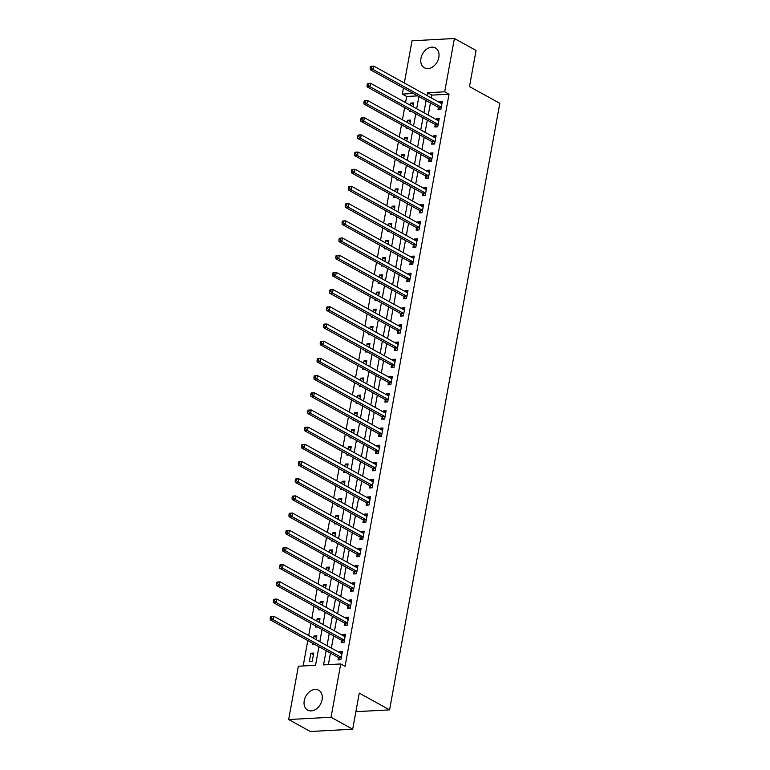 <?xml version="1.0" encoding="UTF-8"?>
<svg xmlns="http://www.w3.org/2000/svg" width="770" height="770" viewBox="0 0 770 770"><rect width="100%" height="100%" fill="white"/><g stroke="black" fill="none" stroke-linecap="round" stroke-linejoin="round"><path stroke-width="1.16" d="M438.823 57.384A11.367 8.345 118.9 0 1 424.395 67.818A11.367 8.345 118.9 0 1 420.959 58.347A11.367 8.345 118.9 0 1 435.397 47.913A11.367 8.345 118.9 0 1 438.823 57.384M322.101 699.68A11.367 8.345 118.9 0 1 307.673 710.113A11.367 8.345 118.9 0 1 304.237 700.642A11.367 8.345 118.9 0 1 318.664 690.209A11.367 8.345 118.9 0 1 322.101 699.68M404.346 83.006L412.017 40.791L454.396 38.5L476.053 50.464L469.488 86.567L499.807 103.324L389.582 709.863L359.263 693.106L352.699 729.209L310.32 731.5L288.663 719.536L298.356 666.233L315.536 665.309L318.915 646.713M417.658 95.884L406.656 96.481L405.549 102.593M404.635 107.608L402.421 119.783M401.517 124.798L399.303 136.973M398.388 141.988L396.175 154.164M395.26 159.178L393.056 171.354M392.142 176.378L389.928 188.554M389.014 193.568L386.8 205.744M385.895 210.759L383.681 222.934M382.767 227.949L380.553 240.124M379.639 245.139L377.435 257.315M376.52 262.339L374.307 274.515M373.392 279.529L371.178 291.705M370.274 296.719L368.06 308.895M367.146 313.91L364.932 326.085M364.017 331.1L361.813 343.276M360.899 348.3L358.685 360.476M357.771 365.49L355.557 377.666M354.652 382.68L352.439 394.856M351.524 399.871L349.311 412.046M348.396 417.061L346.192 429.236M345.278 434.261L343.064 446.427M342.15 451.451L339.936 463.627M339.031 468.641L336.817 480.817M335.903 485.832L333.689 498.007M332.775 503.022L330.571 515.197M329.656 520.212L327.442 532.388M326.528 537.412L324.314 549.587M323.41 554.602L321.196 566.778M320.281 571.792L318.068 583.968M317.153 588.983L314.94 601.158M314.035 606.173L311.821 618.349M310.907 623.373L308.693 635.548M307.788 640.563L303.168 665.973M406.656 96.481L402.325 94.084L403.432 88.021M312.235 661.305L313.736 653.056L310.868 653.21L309.376 661.459L312.235 661.305M316.172 639.678L316.865 635.856L313.996 636.02L313.592 638.253M314.314 644.172L312.495 644.269L312.678 643.268M319.29 622.478L319.983 618.666L317.125 618.82L316.711 621.053M317.442 626.982L315.623 627.078L315.806 626.077M322.418 605.287L323.111 601.476L320.243 601.63L319.839 603.863M320.561 609.782L318.742 609.888L318.924 608.878M325.537 588.097L326.23 584.286L323.371 584.44L322.967 586.673M323.689 592.592L321.87 592.688L322.053 591.687M328.665 570.907L329.358 567.095L326.49 567.249L326.085 569.482M326.807 575.402L324.998 575.498L325.181 574.497M331.793 553.717L332.486 549.905L329.618 550.059L329.214 552.292M329.935 558.212L328.116 558.308L328.299 557.307M334.911 536.517L335.605 532.705L332.746 532.859L332.342 535.092M333.064 541.021L331.244 541.118L331.427 540.116M338.04 519.327L338.733 515.515L335.864 515.669L335.46 517.902M336.182 523.821L334.363 523.927L334.546 522.926M341.158 502.136L341.851 498.325L338.993 498.479L338.588 500.712M339.31 506.631L337.491 506.727L337.674 505.726M344.286 484.946L344.979 481.135L342.121 481.289L341.707 483.522M342.429 489.441L340.619 489.537L340.802 488.536M347.414 467.756L348.107 463.944L345.239 464.098L344.835 466.331M345.557 472.251L343.738 472.347L343.921 471.346M350.533 450.556L351.226 446.744L348.367 446.898L347.963 449.141M348.685 455.06L346.866 455.157L347.049 454.156M353.661 433.366L354.354 429.554L351.486 429.708L351.082 431.941M351.803 437.861L349.994 437.966L350.167 436.965M356.78 416.175L357.472 412.364L354.614 412.518L354.21 414.751M354.931 420.67L353.112 420.767L353.295 419.766M359.908 398.985L360.601 395.174L357.742 395.328L357.328 397.561M358.05 403.48L356.24 403.576L356.423 402.575M363.036 381.795L363.729 377.983L360.861 378.137L360.456 380.37M361.178 386.29L359.359 386.386L359.542 385.385M366.154 364.605L366.847 360.784L363.989 360.947L363.584 363.18M364.306 369.1L362.487 369.196L362.67 368.195M369.282 347.405L369.975 343.593L367.107 343.747L366.703 345.98M367.425 351.9L365.615 352.006L365.789 351.005M372.401 330.214L373.094 326.403L370.235 326.557L369.831 328.79M370.553 334.709L368.734 334.815L368.917 333.805M375.529 313.024L376.222 309.213L373.363 309.367L372.95 311.6M373.671 317.519L371.862 317.615L372.045 316.614M378.657 295.834L379.35 292.022L376.482 292.177L376.078 294.409M376.8 300.329L374.98 300.425L375.163 299.424M381.776 278.644L382.469 274.823L379.61 274.986L379.206 277.219M379.928 283.139L378.108 283.235L378.291 282.234M384.904 261.444L385.597 257.632L382.728 257.786L382.324 260.019M383.046 265.948L381.237 266.045L381.41 265.044M388.032 244.254L388.715 240.442L385.857 240.596L385.452 242.829M386.174 248.749L384.355 248.854L384.538 247.853M391.15 227.063L391.843 223.252L388.985 223.406L388.571 225.639M389.293 231.558L387.483 231.655L387.666 230.653M394.279 209.873L394.972 206.062L392.103 206.216L391.699 208.449M392.421 214.368L390.602 214.464L390.785 213.463M397.397 192.683L398.09 188.871L395.231 189.025L394.827 191.258M395.549 197.178L393.73 197.274L393.913 196.273M400.525 175.483L401.218 171.672L398.35 171.826L397.946 174.068M398.668 179.988L396.858 180.084L397.041 179.083M403.653 158.293L404.346 154.481L401.478 154.635L401.074 156.868M401.796 162.788L399.976 162.894L400.159 161.892M406.772 141.102L407.465 137.291L404.606 137.445L404.192 139.678M404.924 145.597L403.105 145.694L403.288 144.693M409.9 123.912L410.593 120.101L407.725 120.255L407.32 122.488M408.042 128.407L406.223 128.503L406.406 127.502M413.018 106.722L413.711 102.91L410.853 103.064L410.449 105.298M411.17 111.217L409.351 111.313L409.534 110.312M326.124 650.698L323.554 664.876L340.735 663.952L345.066 666.339L449.035 94.19L431.855 95.114L431.344 97.925M430.44 102.949L428.226 115.125M427.311 120.139L425.098 132.315M424.183 137.329L421.979 149.505M421.065 154.52L418.851 166.695M417.937 171.71L415.723 183.886M414.818 188.91L412.605 201.085M411.69 206.1L409.476 218.276M408.562 223.29L406.348 235.466M405.444 240.481L403.23 252.656M402.315 257.671L400.102 269.846M399.197 274.871L396.983 287.037M396.069 292.061L393.855 304.237M392.941 309.251L390.727 321.427M389.822 326.442L387.608 338.617M386.694 343.632L384.48 355.807M383.575 360.822L381.362 372.998M380.447 378.022L378.234 390.197M377.319 395.212L375.106 407.388M374.201 412.402L371.987 424.578M371.073 429.593L368.859 441.768M367.945 446.783L365.74 458.958M364.826 463.983L362.612 476.158M361.698 481.173L359.484 493.349M358.579 498.363L356.366 510.539M355.451 515.553L353.238 527.729M352.323 532.744L350.119 544.919M349.205 549.944L346.991 562.11M346.077 567.134L343.863 579.309M342.958 584.324L340.744 596.5M339.83 601.514L337.616 613.69M336.702 618.705L334.498 630.88M333.583 635.895L331.369 648.071M330.455 653.095L328.367 664.616M338.415 657.676L338.011 659.909L340.869 659.755L342.371 651.507L339.503 651.661L339.358 652.488M341.534 640.486L341.129 642.719L343.998 642.565L345.499 634.316L342.631 634.47L342.477 635.298M344.662 623.296L344.257 625.529L347.116 625.375L348.618 617.126L345.759 617.28L345.605 618.108M347.79 606.096L347.376 608.338L350.244 608.184L351.746 599.926L348.877 600.08L348.733 600.908M350.908 588.906L350.504 591.148L353.372 590.994L354.864 582.736L352.006 582.89L351.851 583.718M354.036 571.715L353.632 573.948L356.491 573.794L357.992 565.546L355.124 565.7L354.98 566.528M357.164 554.525L356.751 556.758L359.619 556.604L361.12 548.356L358.252 548.51L358.098 549.337M360.283 537.335L359.879 539.568L362.737 539.414L364.239 531.165L361.38 531.319L361.226 532.147M363.411 520.135L362.997 522.378L365.865 522.224L367.367 513.965L364.499 514.119L364.354 514.957M366.53 502.945L366.125 505.187L368.994 505.033L370.486 496.775L367.627 496.929L367.473 497.757M369.658 485.755L369.253 487.988L372.112 487.834L373.614 479.585L370.745 479.739L370.601 480.567M372.786 468.564L372.372 470.797L375.24 470.643L376.742 462.395L373.873 462.549L373.719 463.376M375.904 451.374L375.5 453.607L378.359 453.453L379.86 445.204L377.002 445.358L376.848 446.186M379.033 434.174L378.628 436.417L381.487 436.263L382.988 428.005L380.12 428.168L379.976 428.996M382.151 416.984L381.747 419.226L384.615 419.072L386.107 410.814L383.248 410.968L383.094 411.796M385.279 399.794L384.875 402.036L387.733 401.873L389.235 393.624L386.376 393.778L386.222 394.606M388.407 382.603L387.993 384.836L390.862 384.682L392.363 376.434L389.495 376.588L389.341 377.416M391.526 365.413L391.122 367.646L393.98 367.492L395.482 359.244L392.623 359.397L392.469 360.225M394.654 348.223L394.25 350.456L397.108 350.302L398.61 342.053L395.742 342.207L395.597 343.035M397.772 331.023L397.368 333.266L400.236 333.112L401.728 324.853L398.87 325.007L398.716 325.835M400.9 313.833L400.496 316.075L403.355 315.921L404.856 307.663L401.998 307.817L401.844 308.645M404.029 296.642L403.615 298.875L406.483 298.721L407.985 290.473L405.116 290.627L404.972 291.455M407.147 279.452L406.743 281.685L409.601 281.531L411.103 273.283L408.244 273.437L408.09 274.264M410.275 262.262L409.871 264.495L412.73 264.341L414.231 256.092L411.363 256.246L411.219 257.074M413.394 245.062L412.99 247.305L415.858 247.151L417.35 238.892L414.491 239.047L414.337 239.884M416.522 227.872L416.118 230.115L418.976 229.96L420.478 221.702L417.619 221.856L417.465 222.684M419.65 210.682L419.236 212.915L422.104 212.761L423.606 204.512L420.738 204.666L420.593 205.494M422.769 193.491L422.364 195.724L425.223 195.57L426.724 187.322L423.866 187.476L423.712 188.303M425.897 176.301L425.492 178.534L428.351 178.38L429.853 170.131L426.984 170.285L426.84 171.113M429.015 159.101L428.611 161.344L431.479 161.19L432.981 152.932L430.112 153.095L429.958 153.923M432.143 141.911L431.739 144.154L434.598 144L436.099 135.741L433.24 135.895L433.087 136.723M435.271 124.721L434.858 126.963L437.726 126.8L439.227 118.551L436.359 118.705L436.215 119.533M438.39 107.531L437.986 109.764L440.854 109.609L442.346 101.361L439.487 101.515L439.333 102.343M355.884 711.682L389.582 709.863M352.699 729.209L331.042 717.245L288.663 719.536M454.396 38.5L444.704 91.794L427.523 92.727L427.013 95.538M449.035 94.19L444.704 91.794M340.735 663.952L331.042 717.245M426.108 100.552L423.895 112.728M422.98 117.743L420.767 129.918M419.852 134.933L417.648 147.109M416.734 152.133L414.52 164.299M413.606 169.323L411.392 181.499M410.487 186.513L408.273 198.689M407.359 203.703L405.145 215.879M404.231 220.894L402.027 233.069M401.112 238.084L398.899 250.26M397.984 255.284L395.77 267.459M394.866 272.474L392.652 284.65M391.738 289.664L389.524 301.84M388.609 306.855L386.405 319.03M385.491 324.045L383.277 336.221M382.363 341.245L380.149 353.42M379.244 358.435L377.031 370.611M376.116 375.625L373.902 387.801M372.988 392.815L370.774 404.991M369.869 410.006L367.656 422.181M366.741 427.206L364.528 439.372M363.623 444.396L361.409 456.572M360.495 461.586L358.281 473.762M357.367 478.776L355.153 490.952M354.248 495.967L352.034 508.142M351.12 513.157L348.906 525.332M348.002 530.357L345.788 542.532M344.873 547.547L342.66 559.723M341.745 564.737L339.531 576.913M338.627 581.928L336.413 594.103M335.499 599.118L333.285 611.293M332.37 616.318L330.166 628.493M329.252 633.508L327.038 645.684M413.326 93.488L402.325 94.084M319.82 641.699L322.033 629.523M322.948 624.499L325.161 612.323M326.076 607.309L328.289 595.133M329.194 590.118L331.408 577.943M332.322 572.928L334.536 560.753M335.441 555.738L337.655 543.562M338.569 538.538L340.783 526.362M341.697 521.348L343.911 509.172M344.816 504.157L347.029 491.982M347.944 486.967L350.158 474.792M351.072 469.777L353.276 457.601M354.19 452.577L356.404 440.401M357.319 435.387L359.532 423.211M360.437 418.197L362.651 406.021M363.565 401.006L365.779 388.831M366.693 383.816L368.897 371.641M369.812 366.616L372.025 354.45M372.94 349.426L375.154 337.25M376.058 332.236L378.272 320.06M379.186 315.046L381.4 302.87M382.315 297.855L384.519 285.68M385.433 280.665L387.647 268.489M388.561 263.465L390.775 251.29M391.68 246.275L393.894 234.099M394.808 229.085L397.022 216.909M397.936 211.894L400.14 199.719M401.055 194.704L403.268 182.528M404.183 177.504L406.396 165.329M407.301 160.314L409.515 148.138M410.429 143.124L412.643 130.948M413.557 125.934L415.771 113.758M416.676 108.743L418.89 96.568M431.855 95.114L427.523 92.727M342.082 653.085L339.503 651.661M313.448 654.635L310.868 653.21M413.432 104.489L410.853 103.064M410.304 121.679L407.725 120.255M407.176 138.87L404.606 137.445M404.058 156.06L401.478 154.635M400.929 173.25L398.35 171.826M397.801 190.45L395.231 189.025M394.683 207.64L392.103 206.216M391.555 224.83L388.985 223.406M388.436 242.021L385.857 240.596M385.308 259.211L382.728 257.786M382.18 276.411L379.61 274.986M379.061 293.601L376.482 292.177M375.933 310.791L373.363 309.367M372.815 327.981L370.235 326.557M369.687 345.172L367.107 343.747M366.558 362.362L363.989 360.947M363.44 379.562L360.861 378.137M360.312 396.752L357.742 395.328M357.193 413.942L354.614 412.518M354.065 431.133L351.486 429.708M350.937 448.323L348.367 446.898M347.819 465.523L345.239 464.098M344.69 482.713L342.121 481.289M341.572 499.903L338.993 498.479M338.444 517.094L335.864 515.669M335.316 534.284L332.746 532.859M332.197 551.484L329.618 550.059M329.069 568.674L326.49 567.249M325.951 585.864L323.371 584.44M322.822 603.054L320.243 601.63M319.694 620.245L317.125 618.82M316.576 637.435L313.996 636.02M345.21 635.895L342.631 634.47M348.329 618.705L345.759 617.28M351.457 601.505L348.877 600.08M354.585 584.315L352.006 582.89M357.704 567.124L355.124 565.7M360.832 549.934L358.252 548.51M363.95 532.744L361.38 531.319M367.078 515.544L364.499 514.119M370.206 498.354L367.627 496.929M373.325 481.163L370.745 479.739M376.453 463.973L373.873 462.549M379.572 446.783L377.002 445.358M382.7 429.583L380.12 428.168M385.828 412.393L383.248 410.968M388.946 395.203L386.376 393.778M392.074 378.012L389.495 376.588M395.193 360.822L392.623 359.397M398.321 343.632L395.742 342.207M401.449 326.432L398.87 325.007M404.568 309.242L401.998 307.817M407.696 292.051L405.116 290.627M410.814 274.861L408.244 273.437M413.942 257.671L411.363 256.246M417.07 240.471L414.491 239.047M420.189 223.281L417.619 221.856M423.317 206.091L420.738 204.666M426.436 188.9L423.866 187.476M429.564 171.71L426.984 170.285M432.692 154.51L430.112 153.095M435.81 137.32L433.24 135.895M438.939 120.13L436.359 118.705M442.067 102.939L439.487 101.515M270.443 616.76L270.193 618.127L271.338 618.069L271.589 616.693L270.443 616.76L270.905 616.395L273.764 616.241L341.505 653.672A1.453 0.895 86.9 0 0 341.832 653.749L341.967 653.74M271.589 616.693L273.764 616.241L273.138 619.677L270.28 619.831L338.011 657.262A1.453 0.895 86.9 0 1 338.319 657.541L339.994 659.803M341.274 657.522L341.177 657.388A1.453 0.895 86.9 0 0 340.879 657.108L273.138 619.677L271.338 618.069M270.193 618.127L270.28 619.831M273.571 599.56L273.321 600.937L274.467 600.879L274.717 599.503L273.571 599.56L274.024 599.204L276.892 599.05L344.623 636.482A1.453 0.895 86.9 0 0 344.95 636.559L345.085 636.549M274.717 599.503L276.892 599.05L276.266 602.487L273.398 602.64L341.139 640.072A1.453 0.895 86.9 0 1 341.437 640.351L343.122 642.613M344.402 640.332L344.306 640.197A1.453 0.895 86.9 0 0 343.998 639.918L276.266 602.487L274.467 600.879M273.321 600.937L273.398 602.64M276.7 582.37L276.449 583.747L277.595 583.689L277.845 582.312L276.7 582.37L277.152 582.014L280.011 581.851L347.751 619.292A1.453 0.895 86.9 0 0 348.079 619.369L348.213 619.359M277.845 582.312L280.011 581.851L279.385 585.296L276.526 585.45L344.257 622.882A1.453 0.895 86.9 0 1 344.565 623.161L346.24 625.423M347.53 623.132L347.434 623.007A1.453 0.895 86.9 0 0 347.126 622.728L279.385 585.296L277.595 583.689M276.449 583.747L276.526 585.45M279.818 565.18L279.568 566.556L280.713 566.489L280.963 565.122L279.818 565.18L280.27 564.814L283.139 564.66L350.87 602.101A1.453 0.895 86.9 0 0 351.197 602.178L351.341 602.169M280.963 565.122L283.139 564.66L282.513 568.096L279.645 568.26L347.386 605.692A1.453 0.895 86.9 0 1 347.694 605.971L349.368 608.233M350.648 605.942L350.552 605.817A1.453 0.895 86.9 0 0 350.244 605.538L282.513 568.096L280.713 566.489M279.568 566.556L279.645 568.26M282.946 547.99L282.696 549.366L283.841 549.299L284.092 547.922L282.946 547.99L283.399 547.624L286.257 547.47L353.998 584.902A1.453 0.895 86.9 0 0 354.325 584.988L354.46 584.979M284.092 547.922L286.257 547.47L285.641 550.906L282.773 551.06L350.514 588.501A1.453 0.895 86.9 0 1 350.812 588.781L352.487 591.033M353.776 588.752L353.68 588.626A1.453 0.895 86.9 0 0 353.372 588.347L285.641 550.906L283.841 549.299M282.696 549.366L282.773 551.06M286.065 530.8L285.814 532.176L286.96 532.109L287.21 530.732L286.065 530.8L286.527 530.434L289.385 530.28L357.126 567.711A1.453 0.895 86.9 0 0 357.453 567.798L357.588 567.779M287.21 530.732L289.385 530.28L288.76 533.716L285.901 533.87L353.632 571.301A1.453 0.895 86.9 0 1 353.94 571.581L355.615 573.843M356.895 571.561L356.799 571.427A1.453 0.895 86.9 0 0 356.5 571.148L288.76 533.716L286.96 532.109M285.814 532.176L285.901 533.87M289.193 513.6L288.942 514.976L290.088 514.918L290.338 513.542L289.193 513.6L289.645 513.244L292.513 513.09L360.244 550.521A1.453 0.895 86.9 0 0 360.572 550.598A1.453 0.895 86.9 0 0 360.591 550.598L360.707 550.588M290.338 513.542L292.513 513.09L291.888 516.526L289.019 516.68L356.76 554.111A1.453 0.895 86.9 0 1 357.059 554.39L358.743 556.652M360.023 554.371L359.927 554.236A1.453 0.895 86.9 0 0 359.619 553.957L291.888 516.526L290.088 514.918M288.942 514.976L289.019 516.68M292.321 496.409L292.071 497.786L293.216 497.728L293.466 496.352L292.321 496.409L292.773 496.053L295.632 495.89L363.373 533.331A1.453 0.895 86.9 0 0 363.7 533.408A1.453 0.895 86.9 0 0 363.709 533.408L363.835 533.398M293.466 496.352L295.632 495.89L295.006 499.335L292.148 499.489L359.879 536.921A1.453 0.895 86.9 0 1 360.187 537.2L361.861 539.462M363.151 537.181L363.055 537.046A1.453 0.895 86.9 0 0 362.747 536.767L295.006 499.335L293.216 497.728M292.071 497.786L292.148 499.489M295.439 479.219L295.189 480.596L296.334 480.538L296.585 479.161L295.439 479.219L295.892 478.853L298.76 478.699L366.491 516.141A1.453 0.895 86.9 0 0 366.818 516.218A1.453 0.895 86.9 0 0 366.838 516.218L366.963 516.208M296.585 479.161L298.76 478.699L298.134 482.145L295.266 482.299L363.007 519.731A1.453 0.895 86.9 0 1 363.315 520.01L364.99 522.272M366.27 519.981L366.173 519.856A1.453 0.895 86.9 0 0 365.865 519.577L298.134 482.145L296.334 480.538M295.189 480.596L295.266 482.299M298.567 462.029L298.317 463.405L299.463 463.338L299.713 461.962L298.567 462.029L299.02 461.663L301.888 461.509L369.619 498.941A1.453 0.895 86.9 0 0 369.947 499.027L370.081 499.018M299.713 461.962L301.888 461.509L301.262 464.945L298.394 465.099L366.135 502.541A1.453 0.895 86.9 0 1 366.433 502.82L368.108 505.082M369.398 502.791L369.302 502.666A1.453 0.895 86.9 0 0 368.994 502.387L301.262 464.945L299.463 463.338M298.317 463.405L298.394 465.099M301.686 444.839L301.436 446.215L302.581 446.148L302.831 444.771L301.686 444.839L302.148 444.473L305.007 444.319L372.747 481.75A1.453 0.895 86.9 0 0 373.075 481.837L373.209 481.818M302.831 444.771L305.007 444.319L304.381 447.755L301.522 447.909L369.253 485.35A1.453 0.895 86.9 0 1 369.561 485.62L371.236 487.882M372.516 485.601L372.42 485.466A1.453 0.895 86.9 0 0 372.122 485.187L304.381 447.755L302.581 446.148M301.436 446.215L301.522 447.909M304.814 427.648L304.564 429.015L305.709 428.957L305.959 427.581L304.814 427.648L305.267 427.283L308.135 427.129L375.866 464.56A1.453 0.895 86.9 0 0 376.193 464.637L376.328 464.628M305.959 427.581L308.135 427.129L307.509 430.565L304.641 430.719L372.382 468.15A1.453 0.895 86.9 0 1 372.68 468.43L374.364 470.691M375.644 468.41L375.548 468.275A1.453 0.895 86.9 0 0 375.24 467.996L307.509 430.565L305.709 428.957M304.564 429.015L304.641 430.719M307.942 410.449L307.692 411.825L308.837 411.767L309.088 410.391L307.942 410.449L308.395 410.092L311.253 409.938L378.994 447.37A1.453 0.895 86.9 0 0 379.321 447.447L379.456 447.437M309.088 410.391L311.253 409.938L310.628 413.375L307.769 413.529L375.5 450.96A1.453 0.895 86.9 0 1 375.808 451.239L377.483 453.501M378.773 451.22L378.676 451.085A1.453 0.895 86.9 0 0 378.368 450.806L310.628 413.375L308.837 411.767M307.692 411.825L307.769 413.529M311.061 393.258L310.811 394.635L311.956 394.577L312.206 393.2L311.061 393.258L311.513 392.892L314.381 392.739L382.113 430.18A1.453 0.895 86.9 0 0 382.449 430.257L382.584 430.247M312.206 393.2L314.381 392.739L313.756 396.184L310.897 396.338L378.628 433.77A1.453 0.895 86.9 0 1 378.936 434.049L380.611 436.311M381.891 434.02L381.795 433.895A1.453 0.895 86.9 0 0 381.487 433.616L313.756 396.184L311.956 394.577M310.811 394.635L310.897 396.338M314.189 376.068L313.939 377.444L315.084 377.377L315.334 376.01L314.189 376.068L314.641 375.702L317.51 375.548L385.241 412.98A1.453 0.895 86.9 0 0 385.568 413.067L385.703 413.057M315.334 376.01L317.51 375.548L316.884 378.984L314.016 379.138L381.756 416.58A1.453 0.895 86.9 0 1 382.055 416.859L383.739 419.121M385.019 416.83L384.923 416.705A1.453 0.895 86.9 0 0 384.615 416.426L316.884 378.984L315.084 377.377M313.939 377.444L314.016 379.138M317.307 358.878L317.057 360.254L318.203 360.187L318.453 358.81L317.307 358.878L317.769 358.512L320.628 358.358L388.369 395.79A1.453 0.895 86.9 0 0 388.696 395.876L388.831 395.867M318.453 358.81L320.628 358.358L320.002 361.794L317.144 361.948L384.875 399.389A1.453 0.895 86.9 0 1 385.183 399.659L386.858 401.921M388.138 399.64L388.042 399.505A1.453 0.895 86.9 0 0 387.743 399.235L320.002 361.794L318.203 360.187M317.057 360.254L317.144 361.948M320.436 341.688L320.185 343.054L321.331 342.997L321.581 341.62L320.436 341.688L320.888 341.322L323.756 341.168L391.487 378.599A1.453 0.895 86.9 0 0 391.815 378.676L391.949 378.667M321.581 341.62L323.756 341.168L323.131 344.604L320.262 344.758L388.003 382.19A1.453 0.895 86.9 0 1 388.301 382.469L389.986 384.731M391.266 382.449L391.17 382.315A1.453 0.895 86.9 0 0 390.862 382.036L323.131 344.604L321.331 342.997M320.185 343.054L320.262 344.758M323.564 324.488L323.313 325.864L324.459 325.806L324.709 324.43L323.564 324.488L324.016 324.132L326.875 323.978L394.615 361.409A1.453 0.895 86.9 0 0 394.943 361.486L395.077 361.476M324.709 324.43L326.875 323.978L326.249 327.414L323.39 327.568L391.122 364.999A1.453 0.895 86.9 0 1 391.43 365.278L393.104 367.54M394.394 365.259L394.298 365.124A1.453 0.895 86.9 0 0 393.99 364.845L326.249 327.414L324.459 325.806M323.313 325.864L323.39 327.568M326.682 307.297L326.432 308.674L327.577 308.616L327.828 307.24L326.682 307.297L327.135 306.932L330.003 306.778L397.734 344.219A1.453 0.895 86.9 0 0 398.071 344.296L398.206 344.286M327.828 307.24L330.003 306.778L329.377 310.223L326.519 310.377L394.25 347.809A1.453 0.895 86.9 0 1 394.558 348.088L396.232 350.35M397.512 348.059L397.416 347.934A1.453 0.895 86.9 0 0 397.108 347.655L329.377 310.223L327.577 308.616M326.432 308.674L326.519 310.377M329.81 290.107L329.56 291.483L330.705 291.416L330.956 290.049L329.81 290.107L330.263 289.741L333.131 289.587L400.862 327.029A1.453 0.895 86.9 0 0 401.189 327.106A1.453 0.895 86.9 0 0 401.199 327.106L401.324 327.096M330.956 290.049L333.131 289.587L332.505 293.024L329.637 293.187L397.378 330.619A1.453 0.895 86.9 0 1 397.676 330.898L399.361 333.16M400.641 330.869L400.544 330.744A1.453 0.895 86.9 0 0 400.236 330.465L332.505 293.024L330.705 291.416M329.56 291.483L329.637 293.187M332.929 272.917L332.678 274.293L333.824 274.226L334.074 272.85L332.929 272.917L333.391 272.551L336.249 272.397L403.99 309.829A1.453 0.895 86.9 0 0 404.317 309.915A1.453 0.895 86.9 0 0 404.327 309.915L404.452 309.906M334.074 272.85L336.249 272.397L335.624 275.833L332.765 275.987L400.496 313.428A1.453 0.895 86.9 0 1 400.804 313.708L402.479 315.96M403.759 313.679L403.663 313.544A1.453 0.895 86.9 0 0 403.365 313.275L335.624 275.833L333.824 274.226M332.678 274.293L332.765 275.987M336.057 255.727L335.807 257.103L336.952 257.036L337.202 255.659L336.057 255.727L336.509 255.361L339.378 255.207L407.109 292.639A1.453 0.895 86.9 0 0 407.436 292.716A1.453 0.895 86.9 0 0 407.455 292.716L407.571 292.706M337.202 255.659L339.378 255.207L338.752 258.643L335.884 258.797L403.624 296.229A1.453 0.895 86.9 0 1 403.932 296.508L405.607 298.77M406.887 296.489L406.791 296.354A1.453 0.895 86.9 0 0 406.483 296.075L338.752 258.643L336.952 257.036M335.807 257.103L335.884 258.797M339.185 238.527L338.935 239.903L340.08 239.845L340.33 238.469L339.185 238.527L339.637 238.171L342.496 238.017L410.237 275.448A1.453 0.895 86.9 0 0 410.564 275.525L410.699 275.516M340.33 238.469L342.496 238.017L341.87 241.453L339.012 241.607L406.743 279.038A1.453 0.895 86.9 0 1 407.051 279.317L408.726 281.579M410.015 279.298L409.919 279.163A1.453 0.895 86.9 0 0 409.611 278.884L341.87 241.453L340.08 239.845M338.935 239.903L339.012 241.607M342.303 221.337L342.053 222.713L343.199 222.655L343.449 221.279L342.303 221.337L342.756 220.98L345.624 220.817L413.355 258.258A1.453 0.895 86.9 0 0 413.692 258.335L413.827 258.325M343.449 221.279L345.624 220.817L344.998 224.263L342.14 224.417L409.871 261.848A1.453 0.895 86.9 0 1 410.179 262.127L411.854 264.389M413.134 262.098L413.038 261.973A1.453 0.895 86.9 0 0 412.739 261.694L344.998 224.263L343.199 222.655M342.053 222.713L342.14 224.417M345.432 204.146L345.181 205.523L346.327 205.465L346.577 204.089L345.432 204.146L345.884 203.781L348.752 203.626L416.483 241.068A1.453 0.895 86.9 0 0 416.811 241.145L416.945 241.135M346.577 204.089L348.752 203.626L348.127 207.072L345.258 207.226L412.999 244.658A1.453 0.895 86.9 0 1 413.298 244.937L414.982 247.199M416.262 244.908L416.166 244.783A1.453 0.895 86.9 0 0 415.858 244.504L348.127 207.072L346.327 205.465M345.181 205.523L345.258 207.226M348.55 186.956L348.31 188.332L349.455 188.265L349.695 186.889L348.55 186.956L349.012 186.59L351.871 186.436L419.611 223.868A1.453 0.895 86.9 0 0 419.939 223.955L420.074 223.945M349.695 186.889L351.871 186.436L351.245 189.872L348.387 190.026L416.118 227.468A1.453 0.895 86.9 0 1 416.426 227.747L418.1 229.999M419.39 227.718L419.284 227.593A1.453 0.895 86.9 0 0 418.986 227.314L351.245 189.872L349.455 188.265M348.31 188.332L348.387 190.026M351.678 169.766L351.428 171.142L352.573 171.075L352.824 169.698L351.678 169.766L352.131 169.4L354.999 169.246L422.73 206.678A1.453 0.895 86.9 0 0 423.057 206.764L423.192 206.745M352.824 169.698L354.999 169.246L354.373 172.682L351.505 172.836L419.246 210.277A1.453 0.895 86.9 0 1 419.554 210.547L421.228 212.809M422.509 210.528L422.412 210.393A1.453 0.895 86.9 0 0 422.104 210.114L354.373 172.682L352.573 171.075M351.428 171.142L351.505 172.836M354.806 152.566L354.556 153.942L355.702 153.885L355.952 152.508L354.806 152.566L355.259 152.21L358.117 152.056L425.858 189.487A1.453 0.895 86.9 0 0 426.185 189.564L426.32 189.555M355.952 152.508L358.117 152.056L357.492 155.492L354.633 155.646L422.364 193.077A1.453 0.895 86.9 0 1 422.672 193.357L424.347 195.619M425.637 193.337L425.541 193.203A1.453 0.895 86.9 0 0 425.233 192.923L357.492 155.492L355.702 153.885M354.556 153.942L354.633 155.646M357.925 135.376L357.675 136.752L358.82 136.694L359.07 135.318L357.925 135.376L358.387 135.019L361.245 134.865L428.977 172.297A1.453 0.895 86.9 0 0 429.314 172.374L429.448 172.365M359.07 135.318L361.245 134.865L360.62 138.302L357.761 138.456L425.492 175.887A1.453 0.895 86.9 0 1 425.8 176.166L427.475 178.428M428.755 176.147L428.659 176.012A1.453 0.895 86.9 0 0 428.361 175.733L360.62 138.302L358.82 136.694M357.675 136.752L357.761 138.456M361.053 118.185L360.803 119.562L361.948 119.504L362.198 118.128L361.053 118.185L361.505 117.82L364.374 117.666L432.105 155.107A1.453 0.895 86.9 0 0 432.432 155.184L432.567 155.174M362.198 118.128L364.374 117.666L363.748 121.111L360.88 121.265L428.62 158.697A1.453 0.895 86.9 0 1 428.919 158.976L430.603 161.238M431.883 158.947L431.787 158.822A1.453 0.895 86.9 0 0 431.479 158.543L363.748 121.111L361.948 119.504M360.803 119.562L360.88 121.265M364.181 100.995L363.931 102.371L365.076 102.304L365.327 100.928L364.181 100.995L364.633 100.629L367.492 100.475L435.233 137.907A1.453 0.895 86.9 0 0 435.56 137.994L435.695 137.984M365.327 100.928L367.492 100.475L366.867 103.911L364.008 104.066L431.739 141.507A1.453 0.895 86.9 0 1 432.047 141.786L433.722 144.048M435.012 141.757L434.906 141.632A1.453 0.895 86.9 0 0 434.607 141.353L366.867 103.911L365.076 102.304M363.931 102.371L364.008 104.066M367.3 83.805L367.049 85.181L368.195 85.114L368.445 83.737L367.3 83.805L367.752 83.439L370.62 83.285L438.351 120.717A1.453 0.895 86.9 0 0 438.679 120.803A1.453 0.895 86.9 0 0 438.698 120.803L438.813 120.794M368.445 83.737L370.62 83.285L369.995 86.721L367.126 86.875L434.867 124.317A1.453 0.895 86.9 0 1 435.175 124.586L436.85 126.848M438.13 124.567L438.034 124.432A1.453 0.895 86.9 0 0 437.726 124.163L369.995 86.721L368.195 85.114M367.049 85.181L367.126 86.875M370.428 66.615L370.178 67.981L371.323 67.924L371.573 66.547L370.428 66.615L370.88 66.249L373.739 66.095L441.48 103.526A1.453 0.895 86.9 0 0 441.807 103.603A1.453 0.895 86.9 0 0 441.816 103.603L441.942 103.594M371.573 66.547L373.739 66.095L373.123 69.531L370.255 69.685L437.986 107.117A1.453 0.895 86.9 0 1 438.294 107.396L439.968 109.658M441.258 107.377L441.162 107.242A1.453 0.895 86.9 0 0 440.854 106.963L373.123 69.531L371.323 67.924M370.178 67.981L370.255 69.685M341.177 657.388L338.319 657.541M340.879 657.108L338.011 657.262M344.306 640.197L341.437 640.351M343.998 639.918L341.139 640.072M347.434 623.007L344.565 623.161M347.126 622.728L344.257 622.882M350.552 605.817L347.694 605.971M350.244 605.538L347.386 605.692M353.68 588.626L350.812 588.781M353.372 588.347L350.514 588.501M356.799 571.427L353.94 571.581M356.5 571.148L353.632 571.301M359.927 554.236L357.059 554.39M359.619 553.957L356.76 554.111M363.055 537.046L360.187 537.2M362.747 536.767L359.879 536.921M366.173 519.856L363.315 520.01M365.865 519.577L363.007 519.731M369.302 502.666L366.433 502.82M368.994 502.387L366.135 502.541M372.42 485.466L369.561 485.62M372.122 485.187L369.253 485.35M375.548 468.275L372.68 468.43M375.24 467.996L372.382 468.15M378.676 451.085L375.808 451.239M378.368 450.806L375.5 450.96M381.795 433.895L378.936 434.049M381.487 433.616L378.628 433.77M384.923 416.705L382.055 416.859M384.615 416.426L381.756 416.58M388.042 399.505L385.183 399.659M387.743 399.235L384.875 399.389M391.17 382.315L388.301 382.469M390.862 382.036L388.003 382.19M394.298 365.124L391.43 365.278M393.99 364.845L391.122 364.999M397.416 347.934L394.558 348.088M397.108 347.655L394.25 347.809M400.544 330.744L397.676 330.898M400.236 330.465L397.378 330.619M403.663 313.544L400.804 313.708M403.365 313.275L400.496 313.428M406.791 296.354L403.932 296.508M406.483 296.075L403.624 296.229M409.919 279.163L407.051 279.317M409.611 278.884L406.743 279.038M413.038 261.973L410.179 262.127M412.739 261.694L409.871 261.848M416.166 244.783L413.298 244.937M415.858 244.504L412.999 244.658M419.284 227.593L416.426 227.747M418.986 227.314L416.118 227.468M422.412 210.393L419.554 210.547M422.104 210.114L419.246 210.277M425.541 193.203L422.672 193.357M425.233 192.923L422.364 193.077M428.659 176.012L425.8 176.166M428.361 175.733L425.492 175.887M431.787 158.822L428.919 158.976M431.479 158.543L428.62 158.697M434.906 141.632L432.047 141.786M434.607 141.353L431.739 141.507M438.034 124.432L435.175 124.586M437.726 124.163L434.867 124.317M441.162 107.242L438.294 107.396M440.854 106.963L437.986 107.117"/></g></svg>

